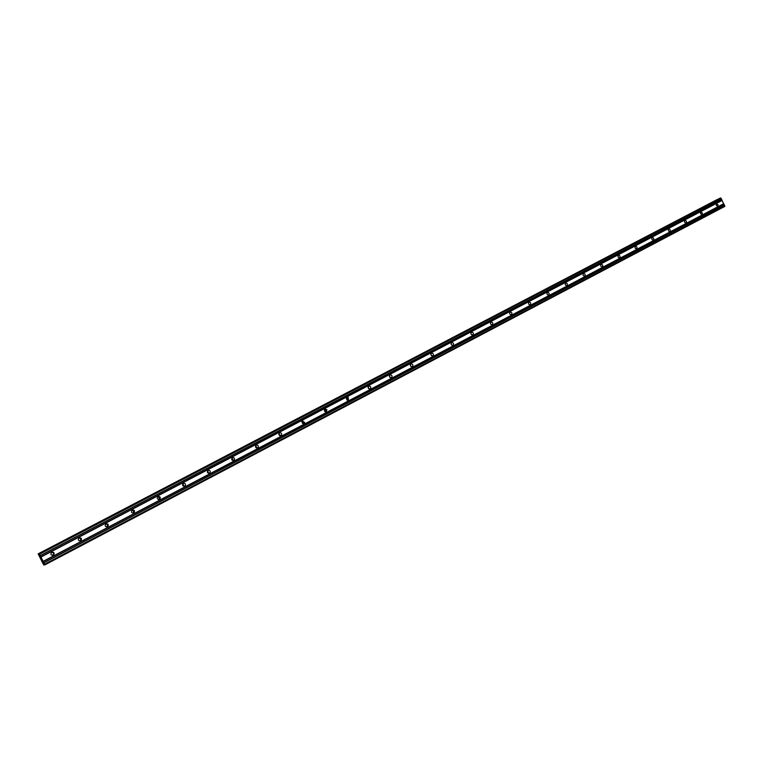 <?xml version="1.0" encoding="UTF-8"?>
<svg xmlns="http://www.w3.org/2000/svg" width="763" height="763" viewBox="0 0 763 763"><rect width="100%" height="100%" fill="white"/><g stroke="black" fill="none" stroke-linecap="round" stroke-linejoin="round"><path stroke-width="1.14" d="M717.706 206.21L716.247 205.514L716.581 203.959L718.031 204.656L717.706 206.21M701.998 214.46L700.52 213.754L700.863 212.19L702.341 212.887L701.998 214.46M686.042 222.844L685.985 222.872C684.468 222.643 684.106 221.871 684.897 220.555L684.955 220.526C686.462 220.755 686.834 221.518 686.042 222.844M669.838 231.351L669.771 231.389C668.235 231.16 667.873 230.378 668.674 229.053L668.731 229.024C670.267 229.243 670.639 230.025 669.838 231.351M653.366 240.002L653.29 240.04C651.745 239.811 651.373 239.029 652.193 237.684L652.26 237.655C653.815 237.875 654.177 238.666 653.366 240.002M636.628 248.795L636.552 248.833C634.978 248.604 634.616 247.813 635.445 246.459L635.512 246.43C637.086 246.649 637.458 247.441 636.628 248.795M619.613 257.732L619.527 257.77C617.944 257.541 617.572 256.74 618.421 255.376L618.497 255.347C620.09 255.567 620.462 256.368 619.613 257.732M602.322 266.821L602.226 266.859C600.624 266.621 600.252 265.82 601.12 264.446L601.206 264.408C602.818 264.637 603.19 265.438 602.322 266.821M584.735 276.053L584.639 276.101C583.018 275.853 582.646 275.042 583.533 273.659L583.619 273.621C585.25 273.85 585.622 274.661 584.735 276.053M566.861 285.438L566.756 285.486C565.106 285.238 564.734 284.418 565.641 283.025L565.745 282.987C567.395 283.226 567.767 284.036 566.861 285.438M548.683 294.985L548.568 295.043C546.899 294.785 546.527 293.955 547.452 292.553L547.567 292.506C549.236 292.754 549.608 293.583 548.683 294.985M530.199 304.704L530.066 304.761C528.387 304.494 528.015 303.655 528.959 302.243L529.083 302.196C530.771 302.444 531.143 303.283 530.199 304.704M511.391 314.575L511.239 314.642C509.541 314.366 509.179 313.517 510.142 312.105L510.275 312.048C511.983 312.305 512.355 313.154 511.391 314.575M492.269 324.628L492.087 324.704C490.38 324.409 490.018 323.55 491 322.129L491.153 322.062C492.879 322.339 493.241 323.197 492.269 324.628M472.802 334.852L472.593 334.938C470.876 334.614 470.513 333.755 471.515 332.334L471.706 332.258C473.432 332.554 473.804 333.421 472.802 334.852M452.993 345.257L452.745 345.353C451.028 345 450.675 344.123 451.696 342.721L451.915 342.635C453.651 342.959 454.014 343.836 452.993 345.257M432.831 355.844L432.535 355.959C430.818 355.568 430.475 354.681 431.524 353.288L431.791 353.183C433.527 353.555 433.87 354.442 432.831 355.844M412.306 366.631L411.925 366.755C410.236 366.307 409.922 365.401 410.99 364.046L411.324 363.932C413.041 364.352 413.365 365.248 412.306 366.631M391.409 377.609L390.904 377.742C389.273 377.199 388.996 376.283 390.074 374.995L390.532 374.862C392.192 375.377 392.487 376.283 391.409 377.609M370.131 388.787L369.397 388.92C367.919 388.233 367.718 387.318 368.787 386.154L369.454 386.011C370.98 386.66 371.2 387.585 370.131 388.787M348.453 400.165L347.251 400.184L347.098 397.513L348.205 397.466L348.453 400.165M326.383 411.762L324.437 411.076L325.009 409.082L326.879 409.645L326.383 411.762M303.884 423.579L301.776 421.863L302.501 420.871L304.637 422.483L303.884 423.579M280.975 435.616C279.287 435.854 278.629 435.12 279.01 433.413L279.573 432.888C281.213 432.631 281.881 433.346 281.566 435.024L280.975 435.616M257.608 447.881C255.758 448.072 255.138 447.271 255.767 445.478L256.196 445.134C258.018 444.934 258.647 445.716 258.075 447.499L257.608 447.881M233.802 460.394C231.828 460.547 231.237 459.707 232.028 457.867L232.372 457.609C234.317 457.447 234.918 458.277 234.174 460.108L233.802 460.394M209.529 473.146C207.469 473.279 206.897 472.411 207.794 470.533L208.08 470.342C210.111 470.189 210.702 471.048 209.844 472.917L209.529 473.146M184.77 486.145C182.643 486.269 182.071 485.382 183.063 483.475L183.311 483.313C185.419 483.179 186 484.066 185.047 485.964L184.77 486.145M159.524 499.412C157.331 499.527 156.768 498.62 157.827 496.694L158.046 496.551C160.22 496.417 160.793 497.323 159.763 499.25L159.524 499.412M133.763 512.936C131.522 513.06 130.95 512.135 132.075 510.17L132.276 510.046C134.507 509.922 135.08 510.838 133.983 512.803L133.763 512.936M107.488 526.737C105.18 526.861 104.617 525.926 105.79 523.943L105.971 523.828C108.27 523.704 108.842 524.629 107.688 526.623L107.488 526.737M80.668 540.833C78.303 540.957 77.74 540.004 78.971 537.991L79.133 537.886C81.488 537.753 82.061 538.697 80.849 540.719L80.668 540.833M53.286 555.206C50.873 555.34 50.301 554.377 51.588 552.326L51.741 552.24C54.144 552.107 54.717 553.061 53.458 555.111L53.286 555.206M52.552 555.407L52.723 555.311C53.963 553.738 53.629 552.717 51.722 552.25M368.071 387.49L368.51 388.472M346.383 398.591L347.003 400.031M324.313 409.96L325.076 411.743M324.981 409.102L325.935 410.055M301.862 421.586L302.73 423.637M278.991 433.441L279.945 435.73M255.71 445.554L256.75 447.91M231.99 457.905L233.116 460.184M41.526 559.68L42.223 560.538M41.851 560.071L42.127 560.567M41.746 559.622L42.299 560.652M41.126 558.878L40.744 558.039M40.658 557.925L41.297 558.764M40.792 557.791L41.431 558.993M38.341 553.928L39.275 555.245L38.894 553.633L39.504 554.205L44.95 564.839L43.567 563.495L43.977 565.068L43.11 563.809L38.15 553.862L716.943 199.668M719.805 198.294L38.894 553.633L719.795 198.294L721.092 198.285L724.793 206.401L44.95 564.839M44.101 565.04L44.635 564.763L44.101 565.04M717.401 199.448L38.274 553.824L717.401 199.448M79.018 537.953C80.868 538.43 81.202 539.441 80.01 540.977L79.924 541.034M105.771 523.952C107.554 524.448 107.879 525.44 106.744 526.928L107.688 526.623M131.989 510.237C133.687 510.714 134.021 511.677 133 513.127M157.703 496.789C159.295 497.257 159.629 498.191 158.723 499.593M182.91 483.608L183.94 486.327M207.641 470.685L208.661 473.308M231.885 458.019L232.896 460.547M255.672 445.592L256.673 448.024M279.01 433.413L279.983 435.74M301.919 421.453L302.863 423.684M324.399 409.731L325.21 410.37L325.305 411.839M348.205 397.466L346.469 398.219L347.337 400.213M368.147 386.927L368.958 388.796M389.426 375.844L390.189 377.58M410.332 364.972L411.038 366.564M430.866 354.299L431.505 355.73M451.047 343.817L451.61 345.067M470.885 333.545L471.353 334.585M490.39 323.483L490.733 324.246M40.878 556.895L722.027 200.335M40.983 557.038L722.16 200.411M40.277 555.741L721.588 199.467M40.22 555.578L721.607 199.315M39.504 554.205L721.092 198.285M39.085 553.576L720.549 197.932M44.693 564.172L724.85 205.772M43.977 562.798L724.335 204.742M43.873 562.646L724.192 204.656M43.272 561.492L723.753 203.788M43.214 561.339L723.782 203.645M44.063 564.935L44.569 564.668M53.458 555.111L52.723 555.311M80.849 540.719L80.01 540.977M133.983 512.803L133.058 513.127M159.763 499.25L158.838 499.593M185.047 485.964L184.093 486.327M209.844 472.917L208.833 473.318M234.174 460.108L233.049 460.556M258.075 447.499L256.759 448.043M281.566 435.024L280.031 435.663M304.637 422.483L303.025 423.16M326.879 409.645L325.21 410.37M369.454 386.011L368.386 386.479M390.532 374.862L389.817 375.186M411.324 363.932L410.809 364.161"/></g></svg>
